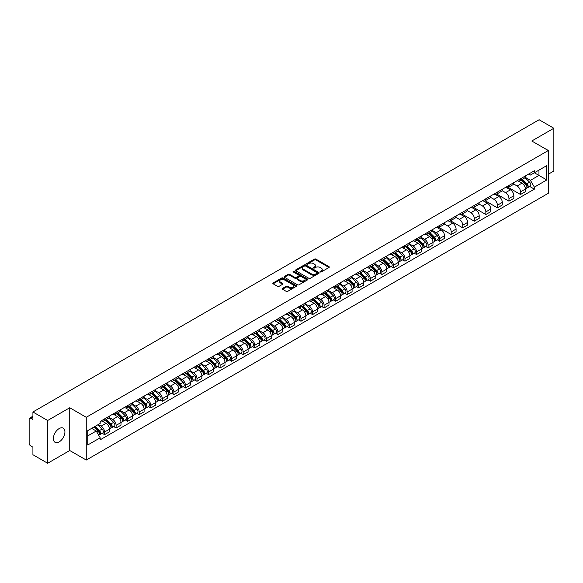 <?xml version="1.0" encoding="UTF-8"?>
<svg xmlns="http://www.w3.org/2000/svg" width="583" height="583" viewBox="0 0 583 583"><rect width="100%" height="100%" fill="white"/><g stroke="black" fill="none" stroke-linecap="round" stroke-linejoin="round"><path stroke-width="0.87" d="M320.256 271.948A0.721 0.415 0 0 0 321.277 271.948L329.001 267.488A1.028 0.59 0 0 0 329.3 267.065A1.028 0.59 0 0 0 329.001 266.65L315.913 259.092A1.028 0.59 0 0 0 314.463 259.092L306.738 263.552A0.721 0.415 0 0 0 307.751 264.143L308.757 263.567A3.287 1.902 0 0 1 313.406 263.567L314.499 264.194A3.287 1.902 0 0 1 315.461 265.535A3.287 1.902 0 0 1 314.499 266.883L313.501 267.459A0.721 0.415 0 0 0 314.514 268.042L315.512 267.466A3.287 1.902 0 0 1 320.169 267.466L321.262 268.1A3.287 1.902 0 0 1 322.224 269.441A3.287 1.902 0 0 1 321.262 270.782L320.256 271.357A0.721 0.415 0 0 0 320.256 271.948L320.256 271.357M59.145 441.921A8.169 4.715 120 0 0 64.487 434.721A8.169 4.715 120 0 0 63.234 428.17A8.169 4.715 120 0 0 59.145 428.578A8.169 4.715 120 0 0 53.811 435.778A8.169 4.715 120 0 0 55.064 442.322A8.169 4.715 120 0 0 59.145 441.921M547.328 149.969A8.169 4.715 120 0 0 546.453 149.19A8.169 4.715 120 0 0 545.338 148.825M282.544 288.388A1.028 0.59 0 0 0 282.245 288.811A1.028 0.59 0 0 0 282.544 289.234L286.217 291.354A1.028 0.59 0 0 0 287.667 291.354L296.251 286.399A1.028 0.59 0 0 0 296.55 285.976A1.028 0.59 0 0 0 296.251 285.561L283.163 278.004A1.028 0.59 0 0 0 281.706 278.004L273.128 282.959A1.028 0.59 0 0 0 272.829 283.374A1.028 0.59 0 0 0 273.128 283.797L277.566 286.355A1.028 0.59 0 0 0 279.017 286.355L282.689 284.234A1.028 0.59 0 0 0 282.988 283.819A1.028 0.59 0 0 0 282.689 283.396L280.489 282.128A2.747 1.589 0 0 1 279.687 281.006A2.747 1.589 0 0 1 281.385 279.534A2.747 1.589 0 0 1 284.38 279.884L292.994 284.854A2.747 1.589 0 0 1 293.803 285.976A2.747 1.589 0 0 1 292.105 287.448A2.747 1.589 0 0 1 289.11 287.098L287.667 286.275A1.028 0.59 0 0 0 286.217 286.275L282.544 288.388L282.544 289.234M86.255 417.29L69.741 407.75L47.668 420.496L32.925 411.984L539.107 119.741L553.85 128.253L531.776 140.999L548.297 150.531L86.255 417.29L86.255 460.053L548.297 193.294L548.297 150.531M308.83 278.295A1.028 0.59 0 0 0 310.28 278.295L318.857 273.347A1.028 0.59 0 0 0 319.163 272.924A1.028 0.59 0 0 0 318.857 272.501L305.776 264.952A1.028 0.59 0 0 0 304.319 264.952L295.741 269.9A1.028 0.59 0 0 0 295.443 270.323A1.028 0.59 0 0 0 295.741 270.738L308.83 278.295M293.519 272.101A0.721 0.415 0 0 1 294.247 272.203L294.247 271.35L307.554 279.031A1.028 0.59 0 0 1 307.853 279.454A1.028 0.59 0 0 1 307.554 279.869L298.977 284.825A1.028 0.59 0 0 1 297.519 284.825L284.438 277.268L284.438 276.429A1.028 0.59 0 0 0 284.132 276.852A1.028 0.59 0 0 0 284.438 277.268M284.438 276.429L288.104 274.309A1.028 0.59 0 0 1 289.562 274.309L294.867 277.377A1.028 0.59 0 0 0 296.324 277.377L298.758 275.97A1.028 0.59 0 0 0 299.057 275.548A1.028 0.59 0 0 0 298.758 275.125L293.234 271.94A0.721 0.415 0 0 1 294.247 271.35M47.668 420.496L47.668 463.259L32.925 454.747L32.925 447.176L30.629 445.857A2.092 1.21 -120 0 1 29.15 443.284L29.15 419.082A2.092 1.21 -120 0 1 29.587 418.128L32.925 416.196M548.297 174.222L553.85 171.016L553.85 128.253M47.668 463.259L69.741 450.513L86.255 460.053M32.925 411.984L32.925 419.556L30.629 418.23A2.092 1.21 -120 0 0 29.587 418.128M520.517 178.755A4.817 2.784 60 0 1 519.519 180.919L524.409 178.099A4.817 2.784 -120 0 0 525.407 175.935M513.579 183.944L517.114 185.984A4.817 2.784 60 0 1 520.517 191.887L525.407 189.06A4.817 2.784 -120 0 0 522.004 183.157L518.498 181.138M525.407 189.06L525.407 191.669L520.517 194.489L508.267 187.42M519.519 180.919A4.817 2.784 60 0 1 517.15 180.701M520.517 191.887L520.517 194.489M508.966 185.423A4.817 2.784 60 0 1 507.968 187.588L512.858 184.767A4.817 2.784 -120 0 0 513.856 182.603M496.709 194.088L508.966 201.164L513.856 198.344L513.856 195.735A4.817 2.784 -120 0 0 510.446 189.832L506.948 187.813M507.968 187.588A4.817 2.784 60 0 1 505.592 187.369M502.029 190.612L505.556 192.652A4.817 2.784 60 0 1 508.966 198.555L508.966 201.164M497.408 192.099A4.817 2.784 60 0 1 496.41 194.263L501.3 191.435A4.817 2.784 -120 0 0 502.298 189.278M485.158 200.756L497.408 207.832L502.298 205.012L502.298 202.403A4.817 2.784 -120 0 0 498.888 196.5L495.39 194.482M496.41 194.263A4.817 2.784 60 0 1 494.041 194.044M490.471 197.287L494.005 199.328A4.817 2.784 60 0 1 497.408 205.223L497.408 207.832M485.858 198.767A4.817 2.784 60 0 1 484.859 200.931L489.749 198.111A4.817 2.784 -120 0 0 490.74 195.946M473.6 207.431L485.858 214.508L490.74 211.68L490.74 209.071A4.817 2.784 -120 0 0 487.337 203.175L483.839 201.15M484.859 200.931A4.817 2.784 60 0 1 482.484 200.712M478.92 203.955L482.447 205.996A4.817 2.784 60 0 1 485.858 211.899L485.858 214.508M474.3 205.442A4.817 2.784 60 0 1 473.301 207.599L478.191 204.779A4.817 2.784 -120 0 0 479.19 202.614M462.049 214.099L474.3 221.176L479.19 218.355L479.19 215.746A4.817 2.784 -120 0 0 475.779 209.844L472.281 207.825M473.301 207.599A4.817 2.784 60 0 1 470.933 207.388M467.362 210.631L470.896 212.664A4.817 2.784 60 0 1 474.3 218.567L474.3 221.176M462.749 212.11A4.817 2.784 60 0 1 461.751 214.274L466.633 211.454A4.817 2.784 -120 0 0 467.632 209.29M450.491 220.775L462.749 227.851L467.632 225.023L467.632 222.415A4.817 2.784 -120 0 0 464.228 216.512L460.73 214.493M461.751 214.274A4.817 2.784 60 0 1 459.375 214.056M455.811 217.299L459.338 219.339A4.817 2.784 60 0 1 462.749 225.242L462.749 227.851M451.191 218.778A4.817 2.784 60 0 1 450.193 220.942L455.083 218.122A4.817 2.784 -120 0 0 456.081 215.958M438.933 227.443L451.191 234.519L456.081 231.699L456.081 229.09A4.817 2.784 -120 0 0 452.67 223.187L449.172 221.168M450.193 220.942A4.817 2.784 60 0 1 447.824 220.724M444.253 223.967L447.788 226.007A4.817 2.784 60 0 1 451.191 231.91L451.191 234.519M439.633 225.453A4.817 2.784 60 0 1 438.642 227.618L443.525 224.79A4.817 2.784 -120 0 0 444.523 222.633M437.294 239.839L439.633 241.187L444.523 238.367L444.523 235.758A4.817 2.784 -120 0 0 441.12 229.855L437.622 227.836M438.642 227.618A4.817 2.784 60 0 1 436.266 227.399M432.695 230.642L436.23 232.683A4.817 2.784 60 0 1 439.633 238.578L439.633 241.187M428.082 232.121A4.817 2.784 60 0 1 427.084 234.286L431.974 231.466A4.817 2.784 -120 0 0 432.972 229.301M425.736 246.507L428.082 247.862L432.972 245.035L432.972 242.426A4.817 2.784 -120 0 0 429.562 236.53L426.064 234.512M427.084 234.286A4.817 2.784 60 0 1 424.715 234.067M421.145 237.31L424.672 239.351A4.817 2.784 60 0 1 428.082 245.254L428.082 247.862M416.524 238.797A4.817 2.784 60 0 1 415.526 240.961L420.416 238.134A4.817 2.784 -120 0 0 421.414 235.969M414.185 253.175L416.524 254.531L421.414 251.71L421.414 249.101A4.817 2.784 -120 0 0 418.011 243.198L414.513 241.18M415.526 240.961A4.817 2.784 60 0 1 413.158 240.743M409.587 243.986L413.121 246.019A4.817 2.784 60 0 1 416.524 251.922L416.524 254.531M404.974 245.465A4.817 2.784 60 0 1 403.975 247.629L408.865 244.809A4.817 2.784 -120 0 0 409.864 242.645M402.627 259.85L404.974 261.206L409.864 258.378L409.864 255.769A4.817 2.784 -120 0 0 406.453 249.874L402.955 247.848M403.975 247.629A4.817 2.784 60 0 1 401.6 247.411M398.036 250.654L401.563 252.694A4.817 2.784 60 0 1 404.974 258.597L404.974 261.206M393.416 252.14A4.817 2.784 60 0 1 392.417 254.297L397.307 251.477A4.817 2.784 -120 0 0 398.306 249.313M391.076 266.518L393.416 267.874L398.306 265.054L398.306 262.445A4.817 2.784 -120 0 0 394.902 256.542L391.397 254.523M392.417 254.297A4.817 2.784 60 0 1 390.049 254.079M386.478 257.322L390.012 259.362A4.817 2.784 60 0 1 393.416 265.265L393.416 267.874M381.865 258.808A4.817 2.784 60 0 1 380.867 260.973L385.757 258.145A4.817 2.784 -120 0 0 386.755 255.988M379.518 273.194L381.865 274.542L386.755 271.722L386.755 269.113A4.817 2.784 -120 0 0 383.344 263.21L379.846 261.191M380.867 260.973A4.817 2.784 60 0 1 378.491 260.754M374.927 263.997L378.454 266.037A4.817 2.784 60 0 1 381.865 271.933L381.865 274.542M370.307 265.476A4.817 2.784 60 0 1 369.309 267.641L374.199 264.82A4.817 2.784 -120 0 0 375.197 262.656M367.968 279.862L370.307 281.217L375.197 278.39L375.197 275.788A4.817 2.784 -120 0 0 371.794 269.885L368.288 267.867M369.309 267.641A4.817 2.784 60 0 1 366.94 267.422M363.369 270.665L366.904 272.706A4.817 2.784 60 0 1 370.307 278.608L370.307 281.217M358.756 272.152A4.817 2.784 60 0 1 357.758 274.316L362.648 271.489A4.817 2.784 -120 0 0 363.639 269.324M356.41 286.53L358.756 287.885L363.639 285.065L363.639 282.456A4.817 2.784 -120 0 0 360.236 276.553L356.738 274.535M357.758 274.316A4.817 2.784 60 0 1 355.382 274.097M351.819 277.34L355.346 279.374A4.817 2.784 60 0 1 358.756 285.276L358.756 287.885M347.198 278.82A4.817 2.784 60 0 1 346.2 280.984L351.09 278.164A4.817 2.784 -120 0 0 352.088 275.999M344.859 293.205L347.198 294.561L352.088 291.733L352.088 289.124A4.817 2.784 -120 0 0 348.678 283.229L345.18 281.203M346.2 280.984A4.817 2.784 60 0 1 343.832 280.766M340.261 284.008L343.795 286.049A4.817 2.784 60 0 1 347.198 291.952L347.198 294.561M335.648 285.495A4.817 2.784 60 0 1 334.649 287.652L339.532 284.832A4.817 2.784 -120 0 0 340.53 282.668M333.301 299.873L335.648 301.229L340.53 298.409L340.53 295.8A4.817 2.784 -120 0 0 337.127 289.897L333.629 287.878M334.649 287.652A4.817 2.784 60 0 1 332.274 287.441M328.71 290.684L332.237 292.717A4.817 2.784 60 0 1 335.648 298.62L335.648 301.229M324.09 292.163A4.817 2.784 60 0 1 323.091 294.328L327.981 291.5A4.817 2.784 -120 0 0 328.98 289.343M321.743 306.549L324.09 307.897L328.98 305.077L328.98 302.468A4.817 2.784 -120 0 0 325.569 296.565L322.071 294.546M323.091 294.328A4.817 2.784 60 0 1 320.723 294.109M317.152 297.352L320.686 299.392A4.817 2.784 60 0 1 324.09 305.288L324.09 307.897M312.532 298.831A4.817 2.784 60 0 1 311.541 300.996L316.423 298.175A4.817 2.784 -120 0 0 317.422 296.011M310.192 313.217L312.539 314.572L317.422 311.752L317.422 309.143A4.817 2.784 -120 0 0 314.018 303.24L310.52 301.222M311.541 300.996A4.817 2.784 60 0 1 309.165 300.777M305.594 304.02L309.128 306.06A4.817 2.784 60 0 1 312.539 311.963L312.539 314.572M300.981 305.507A4.817 2.784 60 0 1 299.983 307.671L304.873 304.843A4.817 2.784 -120 0 0 305.871 302.679M298.634 319.892L300.981 321.24L305.871 318.42L305.871 315.811A4.817 2.784 -120 0 0 302.46 309.908L298.962 307.89M299.983 307.671A4.817 2.784 60 0 1 297.614 307.452M294.043 310.695L297.57 312.728A4.817 2.784 60 0 1 300.981 318.631L300.981 321.24M289.423 312.175A4.817 2.784 60 0 1 288.425 314.339L293.315 311.519A4.817 2.784 -120 0 0 294.313 309.354M287.084 326.56L289.423 327.916L294.313 325.088L294.313 322.479A4.817 2.784 -120 0 0 290.91 316.584L287.412 314.558M288.425 314.339A4.817 2.784 60 0 1 286.056 314.12M282.485 317.363L286.02 319.404A4.817 2.784 60 0 1 289.423 325.307L289.423 327.916M277.872 318.85A4.817 2.784 60 0 1 276.874 321.007L281.764 318.187A4.817 2.784 -120 0 0 282.762 316.022M275.526 333.228L277.872 334.584L282.762 331.763L282.762 329.155A4.817 2.784 -120 0 0 279.352 323.252L275.854 321.233M276.874 321.007A4.817 2.784 60 0 1 274.498 320.796M270.935 324.039L274.462 326.072A4.817 2.784 60 0 1 277.872 331.975L277.872 334.584M266.314 325.518A4.817 2.784 60 0 1 265.316 327.682L270.206 324.855A4.817 2.784 -120 0 0 271.204 322.698M263.975 339.904L266.314 341.252L271.204 338.431L271.204 335.823A4.817 2.784 -120 0 0 267.801 329.92L264.296 327.901M265.316 327.682A4.817 2.784 60 0 1 262.948 327.464M259.377 330.707L262.911 332.747A4.817 2.784 60 0 1 266.314 338.643L266.314 341.252M254.764 332.186A4.817 2.784 60 0 1 253.765 334.351L258.655 331.53A4.817 2.784 -120 0 0 259.654 329.366M252.417 346.572L254.764 347.927L259.654 345.107L259.654 342.498A4.817 2.784 -120 0 0 256.243 336.595L252.745 334.576M253.765 334.351A4.817 2.784 60 0 1 251.39 334.132M247.826 337.375L251.353 339.415A4.817 2.784 60 0 1 254.764 345.318L254.764 347.927M243.206 338.861A4.817 2.784 60 0 1 242.207 341.026L247.097 338.198A4.817 2.784 -120 0 0 248.096 336.041M240.866 353.247L243.206 354.595L248.096 351.775L248.096 349.166A4.817 2.784 -120 0 0 244.692 343.263L241.187 341.244M242.207 341.026A4.817 2.784 60 0 1 239.839 340.807M236.268 344.05L239.802 346.083A4.817 2.784 60 0 1 243.206 351.986L243.206 354.595M231.655 345.53A4.817 2.784 60 0 1 230.657 347.694L235.547 344.874A4.817 2.784 -120 0 0 236.538 342.709M229.308 359.915L231.655 361.271L236.538 358.443L236.538 355.834A4.817 2.784 -120 0 0 233.134 349.938L229.636 347.913M230.657 347.694A4.817 2.784 60 0 1 228.281 347.475M224.717 350.718L228.244 352.759A4.817 2.784 60 0 1 231.655 358.662L231.655 361.271M220.097 352.205A4.817 2.784 60 0 1 219.099 354.362L223.989 351.542A4.817 2.784 -120 0 0 224.987 349.377M217.758 366.583L220.097 367.939L224.987 365.118L224.987 362.509A4.817 2.784 -120 0 0 221.576 356.607L218.078 354.588M219.099 354.362A4.817 2.784 60 0 1 216.73 354.151M213.159 357.394L216.694 359.427A4.817 2.784 60 0 1 220.097 365.33L220.097 367.939M208.546 358.873A4.817 2.784 60 0 1 207.548 361.037L212.431 358.217A4.817 2.784 -120 0 0 213.429 356.053M206.2 373.258L208.546 374.607L213.429 371.786L213.429 369.177A4.817 2.784 -120 0 0 210.026 363.275L206.528 361.256M207.548 361.037A4.817 2.784 60 0 1 205.172 360.819M201.609 364.062L205.136 366.102A4.817 2.784 60 0 1 208.546 371.998L208.546 374.607M196.988 365.541A4.817 2.784 60 0 1 195.99 367.705L200.88 364.885A4.817 2.784 -120 0 0 201.878 362.721M194.642 379.927L196.988 381.282L201.878 378.462L201.878 375.853A4.817 2.784 -120 0 0 198.468 369.95L194.97 367.931M195.99 367.705A4.817 2.784 60 0 1 193.622 367.487M190.051 370.73L193.585 372.77A4.817 2.784 60 0 1 196.988 378.673L196.988 381.282M185.43 372.216A4.817 2.784 60 0 1 184.439 374.381L189.322 371.553A4.817 2.784 -120 0 0 190.32 369.396M183.091 386.602L185.438 387.95L190.32 385.13L190.32 382.521A4.817 2.784 -120 0 0 186.917 376.618L183.419 374.599M184.439 374.381A4.817 2.784 60 0 1 182.064 374.162M178.493 377.405L182.027 379.446A4.817 2.784 60 0 1 185.438 385.341L185.438 387.95M173.88 378.884A4.817 2.784 60 0 1 172.881 381.049L177.771 378.229A4.817 2.784 -120 0 0 178.77 376.064M171.533 393.27L173.88 394.625L178.77 391.798L178.77 389.189A4.817 2.784 -120 0 0 175.359 383.293L171.861 381.267M172.881 381.049A4.817 2.784 60 0 1 170.513 380.83M166.942 384.073L170.469 386.114A4.817 2.784 60 0 1 173.88 392.016L173.88 394.625M162.322 385.56A4.817 2.784 60 0 1 161.323 387.717L166.213 384.897A4.817 2.784 -120 0 0 167.212 382.732M159.982 399.938L162.322 401.293L167.212 398.473L167.212 395.864A4.817 2.784 -120 0 0 163.808 389.961L160.31 387.943M161.323 387.717A4.817 2.784 60 0 1 158.955 387.506M155.384 390.748L158.919 392.782A4.817 2.784 60 0 1 162.322 398.685L162.322 401.293M150.771 392.228A4.817 2.784 60 0 1 149.773 394.392L154.663 391.572A4.817 2.784 -120 0 0 155.661 389.408M148.425 406.613L150.771 407.962L155.661 405.141L155.661 402.532A4.817 2.784 -120 0 0 152.25 396.629L148.752 394.611M149.773 394.392A4.817 2.784 60 0 1 147.397 394.174M143.833 397.417L147.361 399.457A4.817 2.784 60 0 1 150.771 405.36L150.771 407.962M139.213 398.896A4.817 2.784 60 0 1 138.215 401.06L143.105 398.24A4.817 2.784 -120 0 0 144.103 396.076M136.874 413.281L139.213 414.637L144.103 411.817L144.103 409.208A4.817 2.784 -120 0 0 140.7 403.305L137.194 401.286M138.215 401.06A4.817 2.784 60 0 1 135.846 400.842M132.275 404.085L135.81 406.125A4.817 2.784 60 0 1 139.213 412.028L139.213 414.637M127.662 405.571A4.817 2.784 60 0 1 126.664 407.736L131.554 404.908A4.817 2.784 -120 0 0 132.552 402.751M125.316 419.957L127.662 421.305L132.552 418.485L132.552 415.876A4.817 2.784 -120 0 0 129.142 409.973L125.644 407.954M126.664 407.736A4.817 2.784 60 0 1 124.288 407.517M120.725 410.76L124.252 412.8A4.817 2.784 60 0 1 127.662 418.696L127.662 421.305M116.104 412.239A4.817 2.784 60 0 1 115.106 414.404L119.996 411.583A4.817 2.784 -120 0 0 120.994 409.419M113.765 426.625L116.104 427.98L120.994 425.153L120.994 422.544A4.817 2.784 -120 0 0 117.591 416.648L114.086 414.622M115.106 414.404A4.817 2.784 60 0 1 112.738 414.185M109.167 417.428L112.701 419.469A4.817 2.784 60 0 1 116.104 425.371L116.104 427.98M104.554 418.915A4.817 2.784 60 0 1 103.555 421.072L108.445 418.251A4.817 2.784 -120 0 0 109.436 416.087M102.207 433.293L104.554 434.648L109.444 431.828L109.444 429.219A4.817 2.784 -120 0 0 106.033 423.316L102.535 421.298M103.555 421.072A4.817 2.784 60 0 1 101.18 420.86M98.33 424.511L101.143 426.137A4.817 2.784 60 0 1 104.554 432.039L104.554 434.648M528.701 174.033L530.443 175.038L546.81 165.587L538.962 170.119L538.962 175.417L530.443 180.336L525.137 177.276M87.742 435.931L96.253 431.012L100.181 437.811L87.742 444.997L87.742 430.626L100.181 423.447L100.181 421.436L534.371 170.761L534.371 172.772L546.81 179.95L534.371 187.136L530.443 180.336M546.81 165.587L546.81 179.95M100.181 437.811L100.181 439.822L534.371 189.147L534.371 187.136M69.741 407.75L69.741 450.513M96.253 431.012L91.662 428.359M529.728 186.465L534.371 189.147M320.548 272.05L321.262 271.642A3.287 1.902 0 0 0 322.224 270.293L322.224 269.441M315.461 265.535L315.461 266.395A3.287 1.902 0 0 1 314.499 267.735L313.785 268.144M329.001 266.65L329.001 267.488L315.913 259.945A1.028 0.59 0 0 0 314.463 259.945L307.022 264.245M318.843 273.354L305.776 265.804A1.028 0.59 0 0 0 304.319 265.804L295.756 270.752M317.043 273.216A0.721 0.415 0 0 0 317.043 272.633L305.558 266.001A0.721 0.415 0 0 0 304.537 266.001L303.481 266.606A3.287 1.902 0 0 0 302.519 267.947A3.287 1.902 0 0 0 303.481 269.295L311.337 273.828A3.287 1.902 0 0 0 315.986 273.828L317.043 273.216L317.043 274.076A0.721 0.415 0 0 0 317.254 273.777L317.254 272.924M302.519 267.947L302.519 268.807A3.287 1.902 0 0 0 303.481 270.148L303.481 269.295M317.043 274.076L315.986 274.68A3.287 1.902 0 0 1 311.337 274.68L303.481 270.148M284.446 277.275L288.104 275.161L288.104 274.309M299.057 275.548L299.057 276.4A1.028 0.59 0 0 1 298.758 276.823L296.324 278.229A1.028 0.59 0 0 1 294.867 278.229L289.562 275.161A1.028 0.59 0 0 0 288.104 275.161M294.247 272.203L307.54 279.876M300.376 280.554A2.747 1.589 0 0 0 303.371 280.897A2.747 1.589 0 0 0 305.069 279.432A2.747 1.589 0 0 0 304.268 278.31L301.229 276.553A1.028 0.59 0 0 0 299.779 276.553L297.337 277.96A1.028 0.59 0 0 0 297.038 278.382A1.028 0.59 0 0 0 297.337 278.798L300.376 280.554L300.376 281.407A2.747 1.589 0 0 0 303.371 281.749A2.747 1.589 0 0 0 305.069 280.285L305.069 279.432M297.038 278.382L297.038 279.235A1.028 0.59 0 0 0 297.337 279.658L297.337 278.798M300.376 281.407L297.337 279.658M293.803 285.976L293.803 286.836A2.747 1.589 0 0 1 292.105 288.301A2.747 1.589 0 0 1 289.11 287.958L287.667 287.127A1.028 0.59 0 0 0 286.217 287.127L282.558 289.241M279.687 281.006L279.687 281.859A2.747 1.589 0 0 0 280.489 282.981L280.489 282.128M282.689 283.396L282.689 284.234L280.489 282.981M296.251 285.561L296.251 286.399L283.163 278.856A1.028 0.59 0 0 0 281.706 278.856L273.143 283.804L273.128 282.959M521.144 179.987L525.691 184.476A2.616 1.509 60 0 1 526.383 188.396L525.407 188.965M522.047 180.876L523.979 181.991M521.647 179.695L526.631 184.607A1.253 0.729 60 0 1 526.959 186.494A1.253 0.729 60 0 1 526.85 186.538M522.397 179.258L526.952 183.747A2.616 1.509 60 0 1 527.644 187.675A2.616 1.509 60 0 1 526.85 187.755M524.948 177.596L529.619 182.209A2.616 1.509 60 0 1 530.311 186.13L527.644 187.675M428.702 233.353L433.256 237.842A2.616 1.509 60 0 1 433.949 241.77L432.972 242.331M429.613 234.249L431.544 235.364M429.212 233.062L434.197 237.981A1.253 0.729 60 0 1 434.524 239.861A1.253 0.729 60 0 1 434.408 239.904M429.962 232.624L434.517 237.113A2.616 1.509 60 0 1 435.202 241.041A2.616 1.509 60 0 1 434.415 241.129M432.513 230.97L437.184 235.576A2.616 1.509 60 0 1 437.869 239.504L435.202 241.041M417.151 240.021L421.698 244.51A2.616 1.509 60 0 1 422.391 248.438L421.414 249.007M418.055 240.917L419.986 242.032M417.654 239.73L422.639 244.649A1.253 0.729 60 0 1 422.974 246.536A1.253 0.729 60 0 1 422.857 246.58M418.412 239.292L422.959 243.789A2.616 1.509 60 0 1 423.652 247.709A2.616 1.509 60 0 1 422.857 247.797M420.955 237.638L425.626 242.244A2.616 1.509 60 0 1 426.319 246.172L423.652 247.709M405.593 246.696L410.148 251.186A2.616 1.509 60 0 1 410.84 255.114L409.864 255.675M406.504 247.586L408.435 248.701M406.096 246.405L411.081 251.317A1.253 0.729 60 0 1 411.416 253.204A1.253 0.729 60 0 1 411.299 253.248M406.854 245.968L411.409 250.457A2.616 1.509 60 0 1 412.094 254.385A2.616 1.509 60 0 1 411.306 254.465M409.404 244.306L414.068 248.919A2.616 1.509 60 0 1 414.761 252.847L412.094 254.385M394.042 253.365L398.59 257.854A2.616 1.509 60 0 1 399.282 261.782L398.306 262.343M394.946 254.261L396.877 255.376M394.545 253.073L399.53 257.992A1.253 0.729 60 0 1 399.858 259.872A1.253 0.729 60 0 1 399.749 259.923M395.296 252.636L399.851 257.125A2.616 1.509 60 0 1 400.543 261.053A2.616 1.509 60 0 1 399.749 261.14M397.846 250.981L402.518 255.587A2.616 1.509 60 0 1 403.21 259.515L400.543 261.053M382.484 260.033L387.039 264.529A2.616 1.509 60 0 1 387.731 268.45L386.748 269.018M383.395 260.929L385.319 262.044M382.987 259.741L387.972 264.66A1.253 0.729 60 0 1 388.307 266.548A1.253 0.729 60 0 1 388.191 266.591M383.745 259.311L388.3 263.8A2.616 1.509 60 0 1 388.985 267.728A2.616 1.509 60 0 1 388.198 267.808M386.289 257.65L390.96 262.263A2.616 1.509 60 0 1 391.652 266.183L388.985 267.728M370.934 266.708L375.481 271.197A2.616 1.509 60 0 1 376.173 275.125L375.197 275.686M371.837 267.604L373.769 268.719M371.437 266.416L376.421 271.335A1.253 0.729 60 0 1 376.749 273.216A1.253 0.729 60 0 1 376.64 273.259M372.187 265.979L376.742 270.468A2.616 1.509 60 0 1 377.434 274.396A2.616 1.509 60 0 1 376.64 274.484M374.738 264.325L379.409 268.931A2.616 1.509 60 0 1 380.101 272.859L377.434 274.396M359.376 273.376L363.93 277.865A2.616 1.509 60 0 1 364.615 281.793L363.639 282.361M360.287 274.272L362.211 275.387M359.879 273.084L364.863 278.004A1.253 0.729 60 0 1 365.198 279.891A1.253 0.729 60 0 1 365.082 279.935M360.637 272.647L365.184 277.144A2.616 1.509 60 0 1 365.876 281.064A2.616 1.509 60 0 1 365.089 281.152M363.18 270.993L367.851 275.599A2.616 1.509 60 0 1 368.543 279.527L365.876 281.064M347.818 280.051L352.372 284.54A2.616 1.509 60 0 1 353.065 288.468L352.088 289.03M348.729 280.948L350.66 282.055M348.328 279.76L353.313 284.672A1.253 0.729 60 0 1 353.641 286.559A1.253 0.729 60 0 1 353.531 286.603M349.079 279.323L353.633 283.812A2.616 1.509 60 0 1 354.326 287.74A2.616 1.509 60 0 1 353.531 287.82M351.629 277.661L356.3 282.274A2.616 1.509 60 0 1 356.993 286.202L354.326 287.74M336.267 286.719L340.822 291.209A2.616 1.509 60 0 1 341.507 295.136L340.53 295.698M337.171 287.616L339.102 288.731M336.77 286.428L341.755 291.347A1.253 0.729 60 0 1 342.09 293.227A1.253 0.729 60 0 1 341.973 293.278M337.528 285.991L342.075 290.48A2.616 1.509 60 0 1 342.768 294.408A2.616 1.509 60 0 1 341.981 294.495M340.071 284.336L344.742 288.942A2.616 1.509 60 0 1 345.435 292.87L342.768 294.408M324.709 293.387L329.264 297.884A2.616 1.509 60 0 1 329.956 301.805L328.98 302.373M325.62 294.284L327.551 295.399M325.219 293.096L330.204 298.015A1.253 0.729 60 0 1 330.532 299.902A1.253 0.729 60 0 1 330.415 299.946M325.97 292.666L330.525 297.155A2.616 1.509 60 0 1 331.217 301.083A2.616 1.509 60 0 1 330.423 301.163M328.521 291.004L333.192 295.617A2.616 1.509 60 0 1 333.877 299.538L331.217 301.083M313.158 300.063L317.706 304.552A2.616 1.509 60 0 1 318.398 308.48L317.422 309.041M314.062 300.959L315.993 302.074M313.661 299.771L318.646 304.69A1.253 0.729 60 0 1 318.981 306.571A1.253 0.729 60 0 1 318.865 306.614M314.419 299.334L318.967 303.823A2.616 1.509 60 0 1 319.659 307.751A2.616 1.509 60 0 1 318.872 307.839M316.963 297.68L321.634 302.286A2.616 1.509 60 0 1 322.326 306.213L319.659 307.751M301.6 306.731L306.155 311.22A2.616 1.509 60 0 1 306.847 315.148L305.871 315.716M302.511 307.627L304.443 308.742M302.111 306.439L307.095 311.358A1.253 0.729 60 0 1 307.423 313.246A1.253 0.729 60 0 1 307.307 313.29M302.861 306.002L307.416 310.499A2.616 1.509 60 0 1 308.101 314.419A2.616 1.509 60 0 1 307.314 314.507M305.412 304.348L310.083 308.954A2.616 1.509 60 0 1 310.768 312.882L308.101 314.419M290.05 313.406L294.597 317.895A2.616 1.509 60 0 1 295.289 321.823L294.313 322.384M290.953 314.303L292.885 315.41M290.553 313.115L295.537 318.026A1.253 0.729 60 0 1 295.873 319.914A1.253 0.729 60 0 1 295.756 319.958M291.311 312.677L295.858 317.167A2.616 1.509 60 0 1 296.55 321.095A2.616 1.509 60 0 1 295.756 321.175M293.854 311.023L298.525 315.629A2.616 1.509 60 0 1 299.217 319.557L296.55 321.095M278.492 320.074L283.046 324.563A2.616 1.509 60 0 1 283.739 328.491L282.762 329.052M279.403 320.971L281.334 322.086M278.995 319.783L283.979 324.702A1.253 0.729 60 0 1 284.315 326.582A1.253 0.729 60 0 1 284.198 326.633M279.753 319.346L284.307 323.842A2.616 1.509 60 0 1 284.992 327.763A2.616 1.509 60 0 1 284.205 327.85M282.303 317.691L286.967 322.297A2.616 1.509 60 0 1 287.659 326.225L284.992 327.763M266.941 326.742L271.489 331.239A2.616 1.509 60 0 1 272.181 335.159L271.204 335.728M267.845 327.639L269.776 328.754M267.444 326.451L272.429 331.37A1.253 0.729 60 0 1 272.757 333.257A1.253 0.729 60 0 1 272.647 333.301M268.195 326.021L272.749 330.51A2.616 1.509 60 0 1 273.442 334.438A2.616 1.509 60 0 1 272.647 334.518M270.745 324.359L275.416 328.972A2.616 1.509 60 0 1 276.109 332.893L273.442 334.438M255.383 333.418L259.938 337.907A2.616 1.509 60 0 1 260.63 341.835L259.646 342.396M256.294 334.314L258.218 335.429M255.886 333.126L260.871 338.045A1.253 0.729 60 0 1 261.206 339.925A1.253 0.729 60 0 1 261.089 339.969M256.644 332.689L261.199 337.178A2.616 1.509 60 0 1 261.884 341.106A2.616 1.509 60 0 1 261.097 341.193M259.187 331.035L263.859 335.64A2.616 1.509 60 0 1 264.551 339.568L261.884 341.106M243.832 340.086L248.38 344.575A2.616 1.509 60 0 1 249.072 348.503L248.096 349.071M244.736 340.982L246.667 342.097M244.335 339.794L249.32 344.713A1.253 0.729 60 0 1 249.648 346.601A1.253 0.729 60 0 1 249.539 346.645M245.086 339.364L249.641 343.853A2.616 1.509 60 0 1 250.333 347.774A2.616 1.509 60 0 1 249.539 347.862M247.637 337.703L252.308 342.308A2.616 1.509 60 0 1 253 346.236L250.333 347.774M232.274 346.761L236.829 351.25A2.616 1.509 60 0 1 237.514 355.178L236.538 355.739M233.185 347.657L235.109 348.765M232.777 346.47L237.762 351.381A1.253 0.729 60 0 1 238.097 353.269A1.253 0.729 60 0 1 237.981 353.313M233.535 346.032L238.083 350.521A2.616 1.509 60 0 1 238.775 354.449A2.616 1.509 60 0 1 237.988 354.53M236.079 344.378L240.75 348.984A2.616 1.509 60 0 1 241.442 352.912L238.775 354.449M220.717 353.429L225.271 357.918A2.616 1.509 60 0 1 225.964 361.846L224.987 362.407M221.627 354.326L223.559 355.441M221.227 353.138L226.211 358.057A1.253 0.729 60 0 1 226.539 359.937A1.253 0.729 60 0 1 226.43 359.988M221.977 352.7L226.532 357.197A2.616 1.509 60 0 1 227.224 361.117A2.616 1.509 60 0 1 226.43 361.205M224.528 351.046L229.199 355.652A2.616 1.509 60 0 1 229.891 359.58L227.224 361.117M209.166 360.097L213.721 364.594A2.616 1.509 60 0 1 214.406 368.514L213.429 369.083M210.077 360.994L212.001 362.109M209.669 359.806L214.653 364.725A1.253 0.729 60 0 1 214.989 366.612A1.253 0.729 60 0 1 214.872 366.656M210.427 359.376L214.974 363.865A2.616 1.509 60 0 1 215.666 367.793A2.616 1.509 60 0 1 214.879 367.873M212.97 357.714L217.641 362.327A2.616 1.509 60 0 1 218.334 366.248L215.666 367.793M197.608 366.773L202.163 371.262A2.616 1.509 60 0 1 202.855 375.19L201.878 375.751M198.519 367.669L200.45 368.784M198.118 366.481L203.103 371.4A1.253 0.729 60 0 1 203.431 373.28A1.253 0.729 60 0 1 203.314 373.331M198.869 366.044L203.423 370.533A2.616 1.509 60 0 1 204.116 374.461A2.616 1.509 60 0 1 203.321 374.548M201.419 364.39L206.091 368.995A2.616 1.509 60 0 1 206.776 372.923L204.116 374.461M186.057 373.441L190.605 377.937A2.616 1.509 60 0 1 191.297 381.858L190.32 382.426M186.961 374.337L188.892 375.452M186.56 373.149L191.545 378.068A1.253 0.729 60 0 1 191.88 379.956A1.253 0.729 60 0 1 191.763 379.999M187.318 372.719L191.865 377.208A2.616 1.509 60 0 1 192.558 381.136A2.616 1.509 60 0 1 191.771 381.216M189.861 371.058L194.533 375.671A2.616 1.509 60 0 1 195.225 379.591L192.558 381.136M174.499 380.116L179.054 384.605A2.616 1.509 60 0 1 179.746 388.533L178.77 389.094M175.41 381.012L177.341 382.12M175.009 379.825L179.994 384.736A1.253 0.729 60 0 1 180.322 386.624A1.253 0.729 60 0 1 180.205 386.667M175.76 379.387L180.315 383.876A2.616 1.509 60 0 1 181 387.804A2.616 1.509 60 0 1 180.213 387.884M178.311 377.733L182.982 382.339A2.616 1.509 60 0 1 183.667 386.267L181 387.804M162.948 386.784L167.496 391.273A2.616 1.509 60 0 1 168.188 395.201L167.212 395.762M163.852 387.68L165.783 388.795M163.451 386.493L168.436 391.412A1.253 0.729 60 0 1 168.771 393.292A1.253 0.729 60 0 1 168.655 393.343M164.209 386.055L168.757 390.552A2.616 1.509 60 0 1 169.449 394.472A2.616 1.509 60 0 1 168.655 394.56M166.753 384.401L171.424 389.007A2.616 1.509 60 0 1 172.116 392.935L169.449 394.472M151.391 393.459L155.945 397.949A2.616 1.509 60 0 1 156.638 401.869L155.661 402.438M152.301 394.348L154.233 395.463M151.893 393.168L156.878 398.08A1.253 0.729 60 0 1 157.213 399.967A1.253 0.729 60 0 1 157.097 400.011M152.651 392.731L157.206 397.22A2.616 1.509 60 0 1 157.891 401.148A2.616 1.509 60 0 1 157.104 401.228M155.202 391.069L159.866 395.682A2.616 1.509 60 0 1 160.558 399.603L157.891 401.148M139.84 400.127L144.387 404.617A2.616 1.509 60 0 1 145.08 408.545L144.103 409.106M140.743 401.024L142.675 402.139M140.343 399.836L145.327 404.755A1.253 0.729 60 0 1 145.655 406.635A1.253 0.729 60 0 1 145.546 406.686M141.093 399.399L145.648 403.888A2.616 1.509 60 0 1 146.34 407.816A2.616 1.509 60 0 1 145.546 407.903M143.644 397.744L148.315 402.35A2.616 1.509 60 0 1 149.008 406.278L146.34 407.816M128.282 406.796L132.837 411.292A2.616 1.509 60 0 1 133.529 415.213L132.545 415.781M129.193 407.692L131.117 408.807M128.785 406.504L133.769 411.423A1.253 0.729 60 0 1 134.105 413.311A1.253 0.729 60 0 1 133.988 413.354M129.543 406.074L134.097 410.563A2.616 1.509 60 0 1 134.782 414.491A2.616 1.509 60 0 1 133.995 414.571M132.086 404.413L136.757 409.026A2.616 1.509 60 0 1 137.45 412.946L134.782 414.491M116.731 413.471L121.279 417.96A2.616 1.509 60 0 1 121.971 421.888L120.994 422.449M117.635 414.367L119.566 415.482M117.234 413.179L122.219 418.098A1.253 0.729 60 0 1 122.547 419.979A1.253 0.729 60 0 1 122.437 420.022M117.985 412.742L122.539 417.231A2.616 1.509 60 0 1 123.232 421.159A2.616 1.509 60 0 1 122.437 421.239M120.535 411.088L125.207 415.694A2.616 1.509 60 0 1 125.899 419.622L123.232 421.159M105.173 420.139L109.728 424.628A2.616 1.509 60 0 1 110.413 428.556L109.436 429.124M106.084 421.035L108.008 422.15M105.676 419.847L110.661 424.767A1.253 0.729 60 0 1 110.996 426.654A1.253 0.729 60 0 1 110.879 426.698M106.434 419.41L110.981 423.907A2.616 1.509 60 0 1 111.674 427.827A2.616 1.509 60 0 1 110.887 427.915M108.977 417.756L113.649 422.362A2.616 1.509 60 0 1 114.341 426.29L111.674 427.827M93.892 427.077L98.17 431.303A2.616 1.509 60 0 1 98.862 435.231L98.731 435.304M94.526 427.703L96.457 428.818M94.395 426.785L99.11 431.435A1.253 0.729 60 0 1 99.438 433.322A1.253 0.729 60 0 1 99.329 433.366M95.146 426.348L99.431 430.575A2.616 1.509 60 0 1 100.123 434.503A2.616 1.509 60 0 1 99.329 434.583M97.813 424.81L102.098 429.037A2.616 1.509 60 0 1 102.79 432.965L100.123 434.503M116.104 425.371L120.994 422.544M127.662 418.696L132.552 415.876M139.213 412.028L144.103 409.208M150.771 405.36L155.661 402.532M162.322 398.685L167.212 395.864M173.88 392.016L178.77 389.189M185.438 385.341L190.32 382.521M196.988 378.673L201.878 375.853M208.546 371.998L213.429 369.177M220.097 365.33L224.987 362.509M231.655 358.662L236.538 355.834M243.206 351.986L248.096 349.166M254.764 345.318L259.654 342.498M266.314 338.643L271.204 335.823M277.872 331.975L282.762 329.155M289.423 325.307L294.313 322.479M300.981 318.631L305.871 315.811M312.539 311.963L317.422 309.143M324.09 305.288L328.98 302.468M335.648 298.62L340.53 295.8M347.198 291.952L352.088 289.124M358.756 285.276L363.639 282.456M370.307 278.608L375.197 275.788M381.865 271.933L386.755 269.113M393.416 265.265L398.306 262.445M404.974 258.597L409.864 255.769M416.524 251.922L421.414 249.101M428.082 245.254L432.972 242.426M439.633 238.578L444.523 235.758M451.191 231.91L456.081 229.09M462.749 225.242L467.632 222.415M474.3 218.567L479.19 215.746M485.858 211.899L490.74 209.071M497.408 205.223L502.298 202.403M508.966 198.555L513.856 195.735M104.554 432.039L109.444 429.219M101.143 426.137L106.033 423.316M112.701 419.469L117.591 416.648M124.252 412.8L129.142 409.973M135.81 406.125L140.7 403.305M147.361 399.457L152.25 396.629M158.919 392.782L163.808 389.961M170.469 386.114L175.359 383.293M182.027 379.446L186.917 376.618M193.585 372.77L198.468 369.95M205.136 366.102L210.026 363.275M216.694 359.427L221.576 356.607M228.244 352.759L233.134 349.938M239.802 346.083L244.692 343.263M251.353 339.415L256.243 336.595M262.911 332.747L267.801 329.92M274.462 326.072L279.352 323.252M286.02 319.404L290.91 316.584M297.57 312.728L302.46 309.908M309.128 306.06L314.018 303.24M320.686 299.392L325.569 296.565M332.237 292.717L337.127 289.897M343.795 286.049L348.678 283.229M355.346 279.374L360.236 276.553M366.904 272.706L371.794 269.885M378.454 266.037L383.344 263.21M390.012 259.362L394.902 256.542M401.563 252.694L406.453 249.874M413.121 246.019L418.011 243.198M424.672 239.351L429.562 236.53M436.23 232.683L441.12 229.855M447.788 226.007L452.67 223.187M459.338 219.339L464.228 216.512M470.896 212.664L475.779 209.844M482.447 205.996L487.337 203.175M494.005 199.328L498.888 196.5M505.556 192.652L510.446 189.832M517.114 185.984L522.004 183.157M32.925 416.903L30.629 418.23M321.262 271.642L321.262 270.782M313.501 268.042L313.501 267.459M314.499 267.735L314.499 266.883M306.738 264.143L306.738 263.552M314.463 259.945L314.463 259.092M315.913 259.945L315.913 259.092M295.741 270.738L295.741 269.9M304.319 265.804L304.319 264.952M305.776 265.804L305.776 264.952M318.857 273.347L318.857 272.501M311.337 274.68L311.337 273.828M315.986 274.68L315.986 273.828M289.562 275.161L289.562 274.309M294.867 278.229L294.867 277.377M296.324 278.229L296.324 277.377M298.758 276.823L298.758 275.97M307.554 279.869L307.554 279.031M286.217 287.127L286.217 286.275M287.667 287.127L287.667 286.275M289.11 287.958L289.11 287.098M281.706 278.856L281.706 278.004M283.163 278.856L283.163 278.004M525.691 184.476L524.19 185.343M527.221 185.919L526.748 186.188M529.619 182.209L526.952 183.747M433.256 237.842L431.755 238.709M434.787 239.285L434.313 239.562M437.184 235.576L434.517 237.113M421.698 244.51L420.197 245.385M423.229 245.96L422.755 246.23M425.626 242.244L422.959 243.789M410.148 251.186L408.639 252.053M411.678 252.628L411.204 252.898M414.068 248.919L411.409 250.457M398.59 257.854L397.089 258.721M400.12 259.297L399.647 259.573M402.518 255.587L399.851 257.125M387.039 264.529L385.531 265.396M388.57 265.972L388.096 266.242M390.96 262.263L388.3 263.8M375.481 271.197L373.98 272.064M377.012 272.64L376.538 272.917M379.409 268.931L376.742 270.468M363.93 277.865L362.422 278.74M365.461 279.315L364.987 279.585M367.851 275.599L365.184 277.144M352.372 284.54L350.871 285.408M353.903 285.983L353.429 286.253M356.3 282.274L353.633 283.812M340.822 291.209L339.313 292.076M342.345 292.651L341.878 292.928M344.742 288.942L342.075 290.48M329.264 297.884L327.763 298.751M330.794 299.327L330.321 299.596M333.192 295.617L330.525 297.155M317.706 304.552L316.205 305.419M319.236 305.995L318.77 306.272M321.634 302.286L318.967 303.823M306.155 311.22L304.654 312.094M307.686 312.67L307.212 312.94M310.083 308.954L307.416 310.499M294.597 317.895L293.096 318.763M296.128 319.338L295.654 319.608M298.525 315.629L295.858 317.167M283.046 324.563L281.538 325.431M284.577 326.006L284.103 326.283M286.967 322.297L284.307 323.842M271.489 331.239L269.987 332.106M273.019 332.682L272.545 332.951M275.416 328.972L272.749 330.51M259.938 337.907L258.429 338.774M261.468 339.35L260.995 339.627M263.859 335.64L261.199 337.178M248.38 344.575L246.879 345.449M249.91 346.025L249.437 346.295M252.308 342.308L249.641 343.853M236.829 351.25L235.321 352.117M238.36 352.693L237.886 352.963M240.75 348.984L238.083 350.521M225.271 357.918L223.77 358.785M226.802 359.368L226.328 359.638M229.199 355.652L226.532 357.197M213.721 364.594L212.212 365.461M215.244 366.037L214.777 366.306M217.641 362.327L214.974 363.865M202.163 371.262L200.661 372.129M203.693 372.705L203.219 372.982M206.091 368.995L203.423 370.533M190.605 377.937L189.103 378.804M192.135 379.38L191.669 379.65M194.533 375.671L191.865 377.208M179.054 384.605L177.553 385.472M180.584 386.048L180.111 386.325M182.982 382.339L180.315 383.876M167.496 391.273L165.995 392.14M169.026 392.723L168.553 392.993M171.424 389.007L168.757 390.552M155.945 397.949L154.437 398.816M157.476 399.391L157.002 399.661M159.866 395.682L157.206 397.22M144.387 404.617L142.886 405.484M145.918 406.06L145.444 406.336M148.315 402.35L145.648 403.888M132.837 411.292L131.328 412.159M134.367 412.735L133.893 413.004M136.757 409.026L134.097 410.563M121.279 417.96L119.777 418.827M122.809 419.403L122.335 419.68M125.207 415.694L122.539 417.231M109.728 424.628L108.219 425.503M111.258 426.078L110.785 426.348M113.649 422.362L110.981 423.907M98.17 431.303L96.858 432.061M99.7 432.746L99.227 433.016M102.098 429.037L99.431 430.575"/></g></svg>

